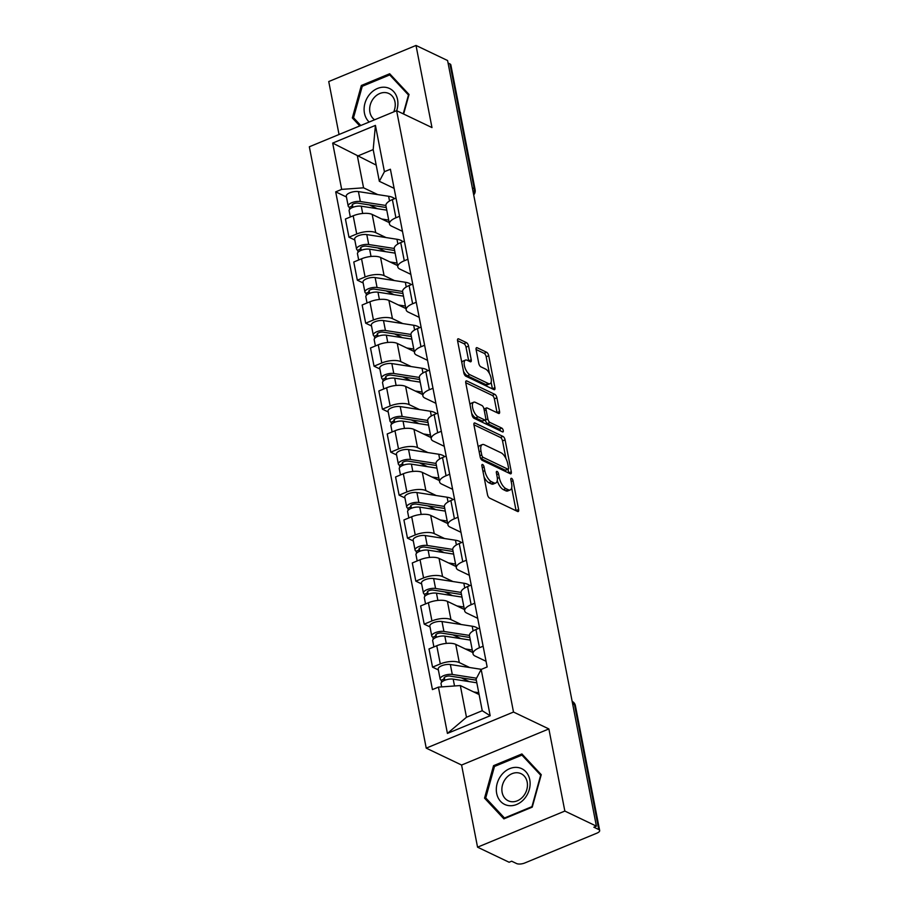 <?xml version="1.0" encoding="UTF-8"?>
<svg xmlns="http://www.w3.org/2000/svg" width="909" height="909" viewBox="0 0 909 909"><rect width="100%" height="100%" fill="white"/><g stroke="black" fill="none" stroke-linecap="round" stroke-linejoin="round"><path stroke-width="1.36" d="M482.622 464.522A2.091 0.898 67.5 0 0 482.19 464.488A2.091 0.898 67.5 0 0 481.895 465.897L487.485 494.644A2.988 1.273 67.5 0 0 489.565 498.087L517.596 511.483A2.988 1.273 67.5 0 0 518.21 511.54A2.988 1.273 67.5 0 0 518.619 509.517L513.04 480.781A2.091 0.898 67.5 0 0 511.574 478.361A2.091 0.898 67.5 0 0 511.142 478.327A2.091 0.898 67.5 0 0 510.858 479.736L511.574 483.452A9.567 4.091 67.5 0 1 510.256 489.917A9.567 4.091 67.5 0 1 508.279 489.735L505.949 488.622A9.567 4.091 67.5 0 1 499.28 477.577L498.552 473.862A2.091 0.898 67.5 0 0 497.098 471.441A2.091 0.898 67.5 0 0 496.666 471.407A2.091 0.898 67.5 0 0 496.382 472.816L497.098 476.543A9.567 4.091 67.5 0 1 495.78 482.997A9.567 4.091 67.5 0 1 493.803 482.815L491.462 481.702A9.567 4.091 67.5 0 1 484.804 470.657L484.077 466.942A2.091 0.898 67.5 0 0 482.622 464.522M468.567 346.09A2.988 1.273 67.5 0 0 466.487 342.648L458.625 338.887A2.988 1.273 67.5 0 0 458.011 338.83A2.988 1.273 67.5 0 0 457.591 340.852L463.795 372.77A2.988 1.273 67.5 0 0 465.885 376.224L493.905 389.609A2.988 1.273 67.5 0 0 494.519 389.666A2.988 1.273 67.5 0 0 494.928 387.654L488.724 355.726A2.988 1.273 67.5 0 0 486.645 352.283L477.145 347.738A2.988 1.273 67.5 0 0 476.532 347.681A2.988 1.273 67.5 0 0 476.123 349.704L478.77 363.361A2.988 1.273 67.5 0 0 480.861 366.816L485.565 369.065A7.999 3.42 67.5 0 1 490.724 376.656A7.999 3.42 67.5 0 1 490.031 383.689A7.999 3.42 67.5 0 1 488.383 383.541L469.93 374.724A7.999 3.42 67.5 0 1 464.772 367.134A7.999 3.42 67.5 0 1 465.465 360.1A7.999 3.42 67.5 0 1 467.124 360.248L470.192 361.714A2.988 1.273 67.5 0 0 470.805 361.771A2.988 1.273 67.5 0 0 471.226 359.759L468.567 346.09L466.022 347.147A2.988 1.273 67.5 0 0 463.942 343.704L457.557 340.648M548.877 728.938L461.59 765.037L477.555 847.177L564.841 811.067L548.877 728.938L513.505 712.042L396.619 110.682L431.98 127.578L416.015 45.45L447.58 60.528L596.406 826.156L593.861 827.201L598.77 829.553L574.511 704.702A6.09 4.977 -64.5 0 0 572.147 701.362A6.09 6.09 0 0 1 575.397 705.645A6.09 2.363 169 0 0 574.511 704.702L572.625 703.805M564.841 811.067L596.406 826.156M474.975 423.026A2.988 1.273 67.5 0 0 474.362 422.969A2.988 1.273 67.5 0 0 473.953 424.98L480.157 456.909A2.988 1.273 67.5 0 0 482.236 460.352L510.256 473.748A2.988 1.273 67.5 0 0 510.869 473.805A2.988 1.273 67.5 0 0 511.29 471.782L505.086 439.865A2.988 1.273 67.5 0 0 502.995 436.411L474.975 423.026L473.964 423.446M471.976 414.834L465.772 382.916A2.988 1.273 67.5 0 1 466.181 380.894A2.988 1.273 67.5 0 1 466.806 380.951L494.826 394.347A2.988 1.273 67.5 0 1 496.905 397.801L499.564 411.459A2.988 1.273 67.5 0 1 499.143 413.481A2.988 1.273 67.5 0 1 498.53 413.413L487.167 407.993A2.988 1.273 67.5 0 0 486.554 407.925A2.988 1.273 67.5 0 0 486.133 409.948L487.894 419.015A2.988 1.273 67.5 0 0 489.974 422.458L501.813 428.116A2.091 0.898 67.5 0 1 503.154 430.105A2.091 0.898 67.5 0 1 502.972 431.945A2.091 0.898 67.5 0 1 502.541 431.9L474.055 418.288A2.988 1.273 67.5 0 1 471.976 414.834M477.555 847.177L509.12 862.255L511.665 861.198L516.585 863.55A6.09 2.363 169 0 0 524.845 862.959L596.861 833.178A6.09 2.363 169 0 0 599.667 830.496A6.09 2.363 169 0 0 598.77 829.553M461.59 765.037L426.23 748.141L309.333 146.781L396.619 110.682M416.015 45.45L328.74 81.549L339.034 134.498M448.069 63.028L449.955 63.937A6.09 2.363 -11 0 1 450.841 64.88L475.112 189.72A6.09 2.363 169 0 0 474.225 188.777L449.955 63.937M486.054 661.286L475.077 656.048A14.01 5.431 -11 0 1 473.032 653.878A14.01 5.431 -11 0 1 479.486 647.719L483.122 646.219M472.76 652.503L455.761 644.379A14.01 5.431 169 0 0 436.763 645.742L440.297 663.922A14.01 5.431 -11 0 1 459.295 662.57L469.646 667.513M440.297 663.922L432.536 667.138L438.365 669.922M479.588 628.028L475.952 629.528A14.01 5.431 169 0 0 469.487 635.686L473.032 653.878M436.763 645.742L429.003 648.946L432.536 667.138M477.691 618.302L466.715 613.052A14.01 5.431 -11 0 1 464.669 610.882A14.01 5.431 -11 0 1 471.135 604.724L474.759 603.224M430.014 626.926L424.185 624.142L431.945 620.938A14.01 5.431 -11 0 1 450.944 619.574L461.295 624.528M471.226 585.032L467.59 586.532A14.01 5.431 169 0 0 461.136 592.691L464.669 610.882M464.408 609.507L447.41 601.383A14.01 5.431 169 0 0 428.4 602.747L420.64 605.951L424.185 624.142M469.339 575.306L458.363 570.057A14.01 5.431 -11 0 1 456.318 567.886A14.01 5.431 -11 0 1 462.772 561.728L466.408 560.228M421.651 583.942L415.822 581.146L423.583 577.942A14.01 5.431 -11 0 1 442.581 576.59L452.932 581.533M462.874 542.037L459.238 543.537A14.01 5.431 169 0 0 452.773 549.706L456.318 567.886M456.045 566.523L439.047 558.399A14.01 5.431 169 0 0 420.049 559.751L412.288 562.955L415.822 581.146M460.977 532.31L450 527.061A14.01 5.431 -11 0 1 447.955 524.902A14.01 5.431 -11 0 1 454.42 518.732L458.045 517.232M413.3 540.946L407.471 538.162L415.231 534.947A14.01 5.431 -11 0 1 434.229 533.594L444.581 538.537M454.511 499.041L450.875 500.552A14.01 5.431 169 0 0 444.421 506.711L447.955 524.902M447.694 523.527L430.696 515.403A14.01 5.431 169 0 0 411.686 516.755L403.926 519.971L407.471 538.162M452.625 489.315L441.649 484.077A14.01 5.431 -11 0 1 439.604 481.906A14.01 5.431 -11 0 1 446.058 475.748L449.694 474.237M404.937 497.95L399.108 495.166L406.868 491.951A14.01 5.431 -11 0 1 425.867 490.599L436.218 495.541M446.16 456.057L442.524 457.557A14.01 5.431 169 0 0 436.059 463.715L439.604 481.906M439.331 480.531L422.333 472.407A14.01 5.431 169 0 0 403.335 473.759L395.574 476.975L399.108 495.166M444.262 446.319L433.286 441.081A14.01 5.431 -11 0 1 431.241 438.911A14.01 5.431 -11 0 1 437.706 432.752L441.331 431.252M396.585 454.954L390.756 452.171L398.517 448.955A14.01 5.431 -11 0 1 417.515 447.603L427.866 452.546M437.797 413.061L434.161 414.561A14.01 5.431 169 0 0 427.707 420.719L431.241 438.911M430.98 437.536L413.981 429.412A14.01 5.431 169 0 0 394.972 430.764L387.211 433.979L390.756 452.171M435.911 403.323L424.935 398.085A14.01 5.431 -11 0 1 422.89 395.915A14.01 5.431 -11 0 1 429.343 389.756L432.979 388.257M388.223 411.959L382.394 409.175L390.154 405.971A14.01 5.431 -11 0 1 409.152 404.607L419.503 409.561M429.446 370.065L425.81 371.565A14.01 5.431 169 0 0 419.344 377.724L422.89 395.915M422.617 394.54L405.619 386.416A14.01 5.431 169 0 0 386.62 387.779L378.86 390.984L382.394 409.175M427.548 360.339L416.572 355.089A14.01 5.431 -11 0 1 414.527 352.919A14.01 5.431 -11 0 1 420.992 346.761L424.617 345.261M379.871 368.963L374.042 366.179L381.803 362.975A14.01 5.431 -11 0 1 400.801 361.612L411.152 366.566M421.083 327.07L417.447 328.569A14.01 5.431 169 0 0 410.993 334.728L414.527 352.919M414.265 351.544L397.267 343.432A14.01 5.431 169 0 0 378.258 344.784L370.497 347.988L374.042 366.179M419.197 317.343L408.221 312.094A14.01 5.431 -11 0 1 406.175 309.924A14.01 5.431 -11 0 1 412.629 303.765L416.265 302.265M371.508 325.979L365.679 323.184L373.44 319.979A14.01 5.431 -11 0 1 392.438 318.627L402.789 323.57M412.731 284.074L409.095 285.574A14.01 5.431 169 0 0 402.63 291.744L406.175 309.924M405.903 308.56L388.904 300.436A14.01 5.431 169 0 0 369.906 301.788L362.146 305.004L365.679 323.184M410.834 274.348L399.858 269.098A14.01 5.431 -11 0 1 397.812 266.939A14.01 5.431 -11 0 1 404.278 260.769L407.902 259.27M363.157 282.983L357.328 280.199L365.088 276.984A14.01 5.431 -11 0 1 384.087 275.632L394.438 280.574M404.369 241.078L400.733 242.589A14.01 5.431 169 0 0 394.279 248.748L397.812 266.939M397.551 265.564L380.553 257.44A14.01 5.431 169 0 0 361.543 258.792L353.783 262.008L357.328 280.199M402.482 231.352L391.506 226.114A14.01 5.431 -11 0 1 389.461 223.944A14.01 5.431 -11 0 1 395.915 217.785L399.551 216.274M354.794 239.987L348.965 237.204L356.726 233.988A14.01 5.431 -11 0 1 375.724 232.636L386.075 237.579M396.017 198.094L392.381 199.594A14.01 5.431 169 0 0 385.916 205.752L389.461 223.944M389.188 222.569L372.19 214.444A14.01 5.431 169 0 0 353.192 215.797L345.431 219.012L348.965 237.204M479.111 694.533L460.318 685.556L466.476 717.246L482.247 710.724L476.089 679.034L481.168 669.433L487.156 666.967L390.404 169.233L384.427 171.699L379.337 181.3L373.179 149.599L357.407 156.132L363.566 187.822L377.724 194.583M481.168 669.433L490.178 715.735L447.421 733.415L438.422 687.124L460.318 685.556M363.566 187.822L341.67 189.379L335.694 191.856L432.445 689.59L438.422 687.124M341.67 189.379L332.671 143.088L375.428 125.397L384.427 171.699M513.505 712.042L426.23 748.141M493.553 765.673L484.542 798.136L503.893 818.861L532.242 807.135L541.253 774.673L521.902 753.947L493.553 765.673L494.871 766.298M403.619 114.023L409.039 94.491L389.688 73.754L361.339 85.491L352.328 117.943L359.771 125.919M376.19 165.108L332.671 143.088M394.12 188.356L379.337 181.3M346.443 196.992L335.694 191.856M490.178 715.735L482.247 710.724M447.421 733.415L466.476 717.246M373.179 149.599L375.428 125.397M487.065 799.341L484.542 798.136M354.851 119.159L352.328 117.943M362.657 86.116L361.339 85.491M484.054 476.964A9.567 4.091 67.5 0 0 488.917 482.747L491.462 481.702M495.78 482.997L493.235 484.054A9.567 4.091 67.5 0 1 491.258 483.861L488.917 482.747M497.257 480.679A9.567 4.091 67.5 0 0 503.404 489.667L505.949 488.622M510.256 489.917L507.711 490.974A9.567 4.091 67.5 0 1 505.734 490.78L503.404 489.667M516.107 510.778A2.988 1.273 67.5 0 0 516.073 510.574L511.665 487.894M505.972 458.602L502.541 440.91A2.988 1.273 67.5 0 0 500.45 437.468L473.907 424.776M508.779 473.032A2.988 1.273 67.5 0 0 508.745 472.839L508.051 469.26M481.747 454.966A2.091 0.898 67.5 0 0 483.213 457.386L507.801 469.135A2.091 0.898 67.5 0 0 508.233 469.18A2.091 0.898 67.5 0 0 508.529 467.771L507.767 463.84A9.567 4.091 67.5 0 0 501.098 452.807L484.292 444.774A9.567 4.091 67.5 0 0 482.315 444.592A9.567 4.091 67.5 0 0 480.986 451.046L481.747 454.966L479.918 455.727M480.656 458.431A2.091 0.898 67.5 0 0 480.668 458.443L483.213 457.386M508.233 469.18L505.699 470.237A2.091 0.898 67.5 0 1 505.268 470.192L480.668 458.443M482.315 444.592L479.77 445.637A9.567 4.091 67.5 0 0 478.361 447.671M465.738 382.712L492.28 395.404L494.826 394.347M497.053 412.709A2.988 1.273 67.5 0 0 497.018 412.504L494.36 398.846A2.988 1.273 67.5 0 0 492.28 395.404M484.008 408.982A2.988 1.273 67.5 0 0 483.974 408.993L486.554 407.925M485.338 419.969L485.349 420.06A2.988 1.273 67.5 0 0 487.429 423.514L499.268 429.162L501.813 428.116M500.552 430.946A2.091 0.898 67.5 0 0 499.268 429.162M475.373 402.357A7.999 3.42 67.5 0 0 473.725 402.198A7.999 3.42 67.5 0 0 473.021 409.243A7.999 3.42 67.5 0 0 478.191 416.822L484.69 419.935A2.988 1.273 67.5 0 0 485.304 419.992A2.988 1.273 67.5 0 0 485.713 417.97L483.952 408.902A2.988 1.273 67.5 0 0 481.872 405.459L475.373 402.357M473.725 402.198L471.18 403.255A7.999 3.42 67.5 0 0 470.033 404.823M471.657 413.22A7.999 3.42 67.5 0 0 475.646 417.879L478.191 416.822M485.304 419.992L482.759 421.037A2.988 1.273 67.5 0 1 482.145 420.981L475.646 417.879M468.714 361.009A2.988 1.273 67.5 0 0 468.68 360.805L466.022 347.147M465.465 360.1L462.92 361.146A7.999 3.42 67.5 0 0 461.817 362.566M463.522 371.338A7.999 3.42 67.5 0 0 467.385 375.769L469.93 374.724M490.031 383.689L487.485 384.746A7.999 3.42 67.5 0 1 485.838 384.587L467.385 375.769M489.428 373.497L486.179 356.782A2.988 1.273 67.5 0 0 484.099 353.328L476.089 349.499M492.428 388.904A2.988 1.273 67.5 0 0 492.383 388.7L491.133 382.269M476.316 680.171L449.853 676.069A3.659 1.42 169 0 0 445.933 676.569A3.659 1.42 169 0 0 444.024 678.262A3.659 1.42 169 0 0 444.558 678.83L441.251 680.205A7.613 2.954 169 0 1 440.138 679.023L438.206 669.104A7.613 2.954 169 0 1 442.183 665.57A7.613 2.954 169 0 1 450.353 664.536L480.531 669.206A18.271 7.09 169 0 1 481.384 669.354M476.532 678.205L452.284 674.455A7.613 2.954 169 0 0 444.103 675.489A7.613 2.954 169 0 0 440.138 679.023M469.226 681.625L461.34 677.853M444.831 680.25L444.308 677.546M476.827 682.795L453.193 679.137A7.613 2.954 169 0 0 445.012 680.182A7.613 2.954 169 0 0 441.047 683.704L441.66 686.886M478.748 692.715L473.646 691.931M441.638 682.193L441.251 680.205M469.839 637.459L441.501 633.084A3.659 1.42 169 0 0 437.57 633.573A3.659 1.42 169 0 0 435.661 635.266A3.659 1.42 169 0 0 436.195 635.834L432.889 637.209A7.613 2.954 169 0 1 431.775 636.027L429.855 626.108A7.613 2.954 169 0 1 433.82 622.574A7.613 2.954 169 0 1 442.001 621.54L472.18 626.21A18.271 7.09 169 0 1 478.077 628.653M469.453 635.414L443.922 631.46A7.613 2.954 169 0 0 435.752 632.494A7.613 2.954 169 0 0 431.775 636.027M460.874 638.629L452.977 634.857M436.479 637.254L435.945 634.55M471.464 651.878L472.68 652.071M470.351 640.095L444.842 636.141A7.613 2.954 169 0 0 436.661 637.186A7.613 2.954 169 0 0 432.695 640.709L433.9 646.924M472.282 650.015L465.283 648.935M433.286 639.197L432.889 637.209M461.477 594.475L433.138 590.089A3.659 1.42 169 0 0 429.218 590.589A3.659 1.42 169 0 0 427.31 592.282A3.659 1.42 169 0 0 427.844 592.838L424.537 594.213A7.613 2.954 169 0 1 423.424 593.032L421.492 583.112A7.613 2.954 169 0 1 425.469 579.578A7.613 2.954 169 0 1 433.638 578.544L463.817 583.214A18.271 7.09 169 0 1 469.726 585.657M461.102 592.418L435.57 588.464A7.613 2.954 169 0 0 427.389 589.509A7.613 2.954 169 0 0 423.424 593.032M452.512 595.634L444.626 591.861M428.116 594.259L427.594 591.554M463.101 608.894L464.317 609.075M461.988 597.099L436.479 593.157A7.613 2.954 169 0 0 428.298 594.191A7.613 2.954 169 0 0 424.333 597.724L425.537 603.928M463.92 607.019L456.932 605.939M424.923 596.213L424.537 594.213M524.504 798.647A19.793 16.169 -64.5 0 0 525.8 771.673A19.793 16.169 -64.5 0 0 501.927 774.457A19.793 16.169 -64.5 0 0 500.632 801.431A19.793 16.169 -64.5 0 0 524.504 798.647M523.209 796.398A14.987 12.237 -64.5 0 0 521.118 773.718A14.987 12.237 -64.5 0 0 506.12 778.093A14.987 12.237 -64.5 0 0 508.199 800.772A14.987 12.237 -64.5 0 0 523.209 796.398M485.736 797.92L494.473 766.469L521.936 755.106L540.685 775.195L531.958 806.635L504.484 818.009L485.736 797.92M523.834 756.004L521.936 755.106M505.165 818.327L504.484 818.009M396.665 110.705A19.793 16.169 -64.5 0 0 390.711 89.15A19.793 16.169 -64.5 0 0 369.713 94.275A19.793 16.169 -64.5 0 0 369.19 122.022M393.699 111.887A14.987 12.237 -64.5 0 0 388.904 93.536A14.987 12.237 -64.5 0 0 373.906 97.911A14.987 12.237 -64.5 0 0 374.599 119.783M360.771 125.499L353.521 117.738L362.259 86.287L389.722 74.924L408.471 95.002L403.244 113.841M391.62 75.822L389.722 74.924M453.125 551.479L424.787 547.093A3.659 1.42 169 0 0 420.856 547.593A3.659 1.42 169 0 0 418.947 549.286A3.659 1.42 169 0 0 419.481 549.854L416.174 551.218A7.613 2.954 169 0 1 415.061 550.036L413.141 540.116A7.613 2.954 169 0 1 417.106 536.594A7.613 2.954 169 0 1 425.287 535.549L455.466 540.219A18.271 7.09 169 0 1 461.363 542.662M452.739 549.422L427.207 545.468A7.613 2.954 169 0 0 419.038 546.514A7.613 2.954 169 0 0 415.061 550.036M444.16 552.638L436.263 548.866M419.765 551.263L419.231 548.559M454.75 565.898L455.966 566.08M453.636 554.104L428.128 550.161A7.613 2.954 169 0 0 419.947 551.195A7.613 2.954 169 0 0 415.981 554.729L417.186 560.933M455.568 564.023L448.569 562.944M416.572 553.217L416.174 551.218M444.762 508.483L416.424 504.097A3.659 1.42 169 0 0 412.504 504.597A3.659 1.42 169 0 0 410.595 506.29A3.659 1.42 169 0 0 411.129 506.858L407.823 508.222A7.613 2.954 169 0 1 406.709 507.052L404.778 497.121A7.613 2.954 169 0 1 408.755 493.598A7.613 2.954 169 0 1 416.924 492.553L447.103 497.223A18.271 7.09 169 0 1 453.012 499.666M444.387 506.427L418.856 502.484A7.613 2.954 169 0 0 410.675 503.518A7.613 2.954 169 0 0 406.709 507.052M435.797 509.642L427.912 505.881M411.402 508.267L410.879 505.563M446.387 522.902L447.603 523.095M445.274 511.108L419.765 507.165A7.613 2.954 169 0 0 411.584 508.199A7.613 2.954 169 0 0 407.618 511.733L408.823 517.937M447.205 521.039L440.217 519.948M408.209 510.222L407.823 508.222M436.411 465.488L408.073 461.102A3.659 1.42 169 0 0 404.141 461.602A3.659 1.42 169 0 0 402.233 463.295A3.659 1.42 169 0 0 402.767 463.863L399.46 465.226A7.613 2.954 169 0 1 398.347 464.056L396.426 454.125A7.613 2.954 169 0 1 400.392 450.603A7.613 2.954 169 0 1 408.573 449.569L438.752 454.239A18.271 7.09 169 0 1 444.649 456.67M436.025 463.431L410.493 459.488A7.613 2.954 169 0 0 402.323 460.522A7.613 2.954 169 0 0 398.347 464.056M427.446 466.658L419.549 462.886M403.051 465.283L402.517 462.567M438.036 479.907L439.252 480.1M436.922 468.124L411.413 464.169A7.613 2.954 169 0 0 403.232 465.203A7.613 2.954 169 0 0 399.267 468.737L400.471 474.952M438.854 478.043L431.855 476.964M399.858 467.226L399.46 465.226M428.048 422.492L399.71 418.106A3.659 1.42 169 0 0 395.79 418.606A3.659 1.42 169 0 0 393.881 420.299A3.659 1.42 169 0 0 394.415 420.867L391.109 422.242A7.613 2.954 169 0 1 389.995 421.06L388.063 411.141A7.613 2.954 169 0 1 392.04 407.607A7.613 2.954 169 0 1 400.21 406.573L430.389 411.243A18.271 7.09 169 0 1 436.297 413.686M427.673 420.447L402.142 416.492A7.613 2.954 169 0 0 393.961 417.526A7.613 2.954 169 0 0 389.995 421.06M419.083 423.662L411.198 419.89M394.688 422.287L394.165 419.583M429.673 436.911L430.889 437.104M428.559 425.128L403.051 421.174A7.613 2.954 169 0 0 394.87 422.219A7.613 2.954 169 0 0 390.904 425.742L392.109 431.957M430.491 435.047L423.503 433.968M391.495 424.23L391.109 422.242M419.697 379.507L391.359 375.122A3.659 1.42 169 0 0 387.427 375.61A3.659 1.42 169 0 0 385.518 377.315A3.659 1.42 169 0 0 386.052 377.871L382.746 379.246A7.613 2.954 169 0 1 381.632 378.064L379.712 368.145A7.613 2.954 169 0 1 383.678 364.611A7.613 2.954 169 0 1 391.859 363.577L422.037 368.247A18.271 7.09 169 0 1 427.934 370.69M419.31 377.451L393.779 373.497A7.613 2.954 169 0 0 385.609 374.531A7.613 2.954 169 0 0 381.632 378.064M410.732 380.666L402.835 376.894M386.336 379.292L385.802 376.587M421.322 393.915L422.537 394.108M420.208 382.132L394.699 378.189A7.613 2.954 169 0 0 386.518 379.223A7.613 2.954 169 0 0 382.553 382.746L383.757 388.961M422.14 392.052L415.14 390.972M383.132 381.246L382.746 379.246M411.334 336.512L382.996 332.126A3.659 1.42 169 0 0 379.076 332.626A3.659 1.42 169 0 0 377.167 334.319A3.659 1.42 169 0 0 377.701 334.876L374.394 336.25A7.613 2.954 169 0 1 373.281 335.069L371.349 325.149A7.613 2.954 169 0 1 375.315 321.616A7.613 2.954 169 0 1 383.496 320.582L413.675 325.252A18.271 7.09 169 0 1 419.583 327.694M410.959 334.455L385.427 330.501A7.613 2.954 169 0 0 377.246 331.546A7.613 2.954 169 0 0 373.281 335.069M402.369 337.671L394.483 333.898M377.974 336.296L377.451 333.592M412.959 350.931L414.174 351.113M411.845 339.137L386.336 335.194A7.613 2.954 169 0 0 378.155 336.228A7.613 2.954 169 0 0 374.19 339.761L375.394 345.965M413.777 349.056L406.789 347.977M374.781 338.25L374.394 336.25M402.982 293.516L374.644 289.13A3.659 1.42 169 0 0 370.713 289.63A3.659 1.42 169 0 0 368.804 291.323A3.659 1.42 169 0 0 369.338 291.891L366.032 293.255A7.613 2.954 169 0 1 364.918 292.073L362.998 282.154A7.613 2.954 169 0 1 366.963 278.631A7.613 2.954 169 0 1 375.144 277.586L405.323 282.256A18.271 7.09 169 0 1 411.22 284.699M402.596 291.459L377.065 287.517A7.613 2.954 169 0 0 368.895 288.551A7.613 2.954 169 0 0 364.918 292.073M394.017 294.675L386.12 290.903M369.622 293.3L369.088 290.596M404.607 307.935L405.823 308.117M403.494 296.141L377.985 292.198A7.613 2.954 169 0 0 369.804 293.232A7.613 2.954 169 0 0 365.838 296.766L367.043 302.97M405.425 306.06L398.426 304.981M366.418 295.255L366.032 293.255M394.62 250.52L366.282 246.134A3.659 1.42 169 0 0 362.361 246.634A3.659 1.42 169 0 0 360.453 248.327A3.659 1.42 169 0 0 360.987 248.896L357.68 250.259A7.613 2.954 169 0 1 356.567 249.089L354.635 239.158A7.613 2.954 169 0 1 358.601 235.636A7.613 2.954 169 0 1 366.781 234.59L396.96 239.26A18.271 7.09 169 0 1 402.869 241.703M394.245 248.464L368.713 244.521A7.613 2.954 169 0 0 360.532 245.555A7.613 2.954 169 0 0 356.567 249.089M385.655 251.679L377.769 247.918M361.259 250.305L360.737 247.6M396.244 264.939L397.46 265.133M395.131 253.145L369.622 249.202A7.613 2.954 169 0 0 361.441 250.236A7.613 2.954 169 0 0 357.476 253.77L358.68 259.974M397.063 263.076L390.075 261.985M358.066 252.259L357.68 250.259M386.268 207.525L357.93 203.139A3.659 1.42 169 0 0 353.999 203.639A3.659 1.42 169 0 0 352.09 205.332A3.659 1.42 169 0 0 352.624 205.9L349.317 207.263A7.613 2.954 169 0 1 348.204 206.093L346.284 196.174A7.613 2.954 169 0 1 350.249 192.64A7.613 2.954 169 0 1 358.43 191.606L388.609 196.276A18.271 7.09 169 0 1 394.506 198.707M385.882 205.468L360.35 201.525A7.613 2.954 169 0 0 352.181 202.559A7.613 2.954 169 0 0 348.204 206.093M377.303 208.695L369.406 204.923M352.908 207.32L352.374 204.605M387.893 221.944L389.109 222.137M386.779 210.161L361.271 206.207A7.613 2.954 169 0 0 353.09 207.241A7.613 2.954 169 0 0 349.124 210.774L350.329 216.99M388.711 220.08L381.712 219.001M349.704 209.263L349.317 207.263M361.543 258.792L365.088 276.984M369.906 301.788L373.44 319.979M378.258 344.784L381.803 362.975M386.62 387.779L390.154 405.971M394.972 430.764L398.517 448.955M403.335 473.759L406.868 491.951M411.686 516.755L415.231 534.947M420.049 559.751L423.583 577.942M428.4 602.747L431.945 620.938M353.192 215.797L356.726 233.988M372.19 214.444L375.724 232.636M380.553 257.44L384.087 275.632M400.733 242.589L404.278 260.769M388.904 300.436L392.438 318.627M409.095 285.574L412.629 303.765M397.267 343.432L400.801 361.612M417.447 328.569L420.992 346.761M405.619 386.416L409.152 404.607M425.81 371.565L429.343 389.756M413.981 429.412L417.515 447.603M434.161 414.561L437.706 432.752M422.333 472.407L425.867 490.599M442.524 457.557L446.058 475.748M430.696 515.403L434.229 533.594M450.875 500.552L454.42 518.732M439.047 558.399L442.581 576.59M459.238 543.537L462.772 561.728M447.41 601.383L450.944 619.574M467.59 586.532L471.135 604.724M455.761 644.379L459.295 662.57M475.952 629.528L479.486 647.719M392.381 199.594L395.915 217.785M472.339 187.879L474.225 188.777A6.09 4.977 -64.5 0 1 473.419 193.435M482.974 471.419L484.804 470.657M491.258 483.861L493.803 482.815M496.723 474.612L498.552 473.862M497.348 478.373L499.28 477.577M505.734 490.78L508.279 489.735M511.21 481.531L513.04 480.781M516.073 510.574L518.619 509.517M482.247 467.703L484.077 466.942M500.45 437.468L502.995 436.411M502.541 440.91L505.086 439.865M508.745 472.839L511.29 471.782M505.268 470.192L507.801 469.135M479.157 451.807L480.986 451.046M465.783 381.371L466.806 380.951M494.36 398.846L496.905 397.801M497.018 412.504L499.564 411.459M484.304 410.709L486.133 409.948M485.349 420.06L487.894 419.015M487.429 423.514L489.974 422.458M482.145 420.981L484.69 419.935M468.68 360.805L471.226 359.759M485.838 384.587L488.383 383.541M476.134 348.158L477.145 347.738M484.099 353.328L486.645 352.283M486.179 356.782L488.724 355.726M492.383 388.7L494.928 387.654M457.613 339.307L458.625 338.887M463.942 343.704L466.487 342.648M480.736 670.263L480.531 669.206M452.284 674.455L450.353 664.536M454.523 685.965L453.193 679.137M473.1 630.948L472.18 626.21M443.922 631.46L442.001 621.54M446.251 643.413L444.842 636.141M464.738 587.953L463.817 583.214M435.57 588.464L433.638 578.544M437.888 600.417L436.479 593.157M456.386 544.957L455.466 540.219M427.207 545.468L425.287 535.549M429.537 557.433L428.128 550.161M448.023 501.961L447.103 497.223M418.856 502.484L416.924 492.553M421.174 514.437L419.765 507.165M439.672 458.965L438.752 454.239M410.493 459.488L408.573 449.569M412.822 471.441L411.413 464.169M431.309 415.981L430.389 411.243M402.142 416.492L400.21 406.573M404.46 428.446L403.051 421.174M422.958 372.985L422.037 368.247M393.779 373.497L391.859 363.577M396.108 385.45L394.699 378.189M414.595 329.99L413.675 325.252M385.427 330.501L383.496 320.582M387.745 342.454L386.336 335.194M406.243 286.994L405.323 282.256M377.065 287.517L375.144 277.586M379.394 299.47L377.985 292.198M397.881 243.998L396.96 239.26M368.713 244.521L366.781 234.59M371.031 256.474L369.622 249.202M389.529 201.003L388.609 196.276M360.35 201.525L358.43 191.606M362.68 213.479L361.271 206.207M473.703 194.912A6.09 6.09 0 0 0 475.112 189.72M575.397 705.645L599.667 830.496"/></g></svg>
